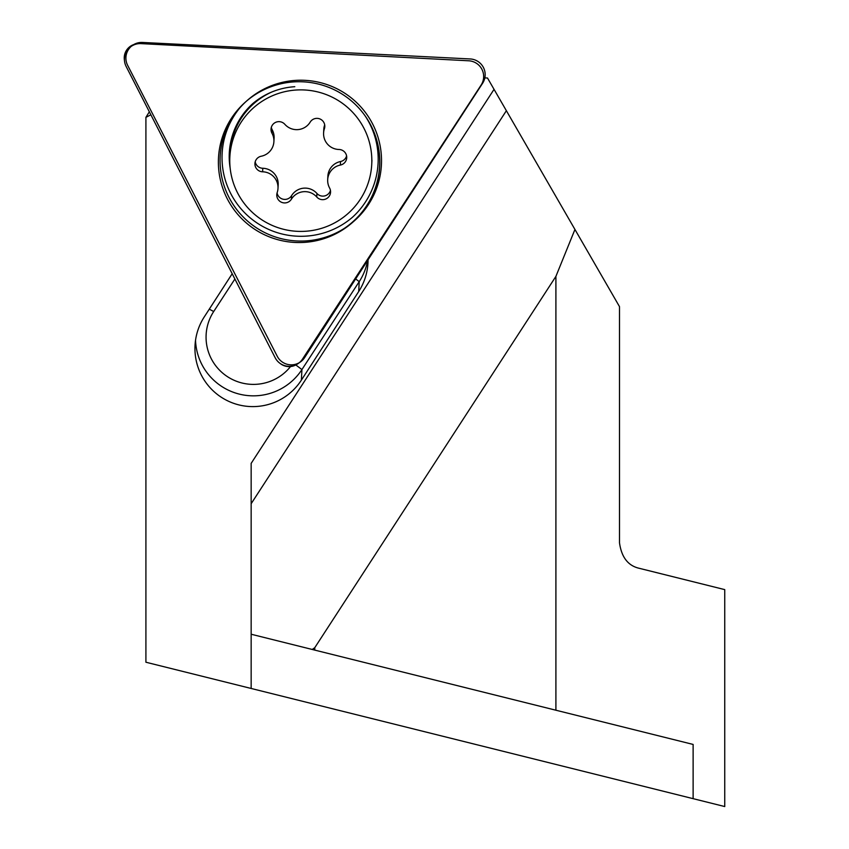 <?xml version="1.0" encoding="UTF-8"?>
<svg xmlns="http://www.w3.org/2000/svg" width="849" height="849" viewBox="0 0 849 849"><rect width="100%" height="100%" fill="white"/><g stroke="black" fill="none" stroke-linecap="round" stroke-linejoin="round"><path stroke-width="1.27" d="M482.646 83.191A15.791 15.728 -177 0 0 470.176 58.952L142.473 42.45A15.791 15.728 -177 0 0 127.637 65.32L277.262 356.293A15.791 15.728 -177 0 0 304.568 357.662L482.646 83.191M239.545 108.237A78.936 78.628 -177 0 0 352.409 217.312A78.936 78.628 -177 0 0 365.494 116.419A78.936 78.628 -177 0 1 352.409 217.312M344.609 93.114A80.729 80.422 3 0 1 358.342 217.068A80.729 80.422 3 0 1 256.982 228.169A80.729 80.422 3 0 1 238.76 109.16A80.729 80.422 3 0 1 344.609 93.114M278.228 121.672A7.896 7.864 3 0 1 284.839 124.315A15.791 15.728 -177 0 0 310.182 122.118A7.896 7.864 3 0 1 324.403 128.73A15.791 15.728 -177 0 0 338.984 149.488A7.896 7.864 3 0 1 340.353 165.067A15.791 15.728 -177 0 0 329.603 188.022A7.896 7.864 3 0 1 316.741 196.979A15.791 15.728 -177 0 0 291.409 199.175A7.896 7.864 3 0 1 277.188 192.564A15.791 15.728 -177 0 0 262.606 171.795A7.896 7.864 3 0 1 261.237 156.227A15.791 15.728 -177 0 0 271.988 133.272A7.896 7.864 3 0 1 278.228 121.672M330.441 190.431A7.896 7.864 3 0 1 316.932 193.455A15.791 15.728 -177 0 0 291.589 195.652A7.896 7.864 3 0 1 277.082 192.914M324.7 124.845A7.896 7.864 3 0 1 324.583 125.206A15.791 15.728 -177 0 0 323.777 129.419L323.586 132.943M306.977 231.151A71.04 70.764 -177 0 0 371.735 164.366A71.04 70.764 -177 0 0 294.614 90.143A71.04 70.764 -177 0 0 229.856 156.927A71.04 70.764 -177 0 0 306.977 231.151M271.563 92.106A71.04 70.764 -177 0 0 230.068 152.809L229.856 156.927M346.572 155.993A7.896 7.864 3 0 1 340.534 161.533A15.791 15.728 -177 0 0 327.873 176.136L327.682 179.659M273.898 141.634L274.089 138.1A15.791 15.728 -177 0 0 272.179 129.738A7.896 7.864 3 0 1 271.33 127.339M277.994 188.351L278.185 184.817A15.791 15.728 -177 0 0 262.787 168.272A7.896 7.864 3 0 1 255.199 161.777M232.191 273.739L204.291 316.868A58.103 57.881 -87 0 0 234.929 403.763A58.103 57.881 -87 0 0 301.374 380.14L301.926 369.57L359.223 281.645A57.881 57.668 -177 0 0 367.649 260.441M301.374 380.14L358.702 291.525A58.103 57.881 -87 0 0 368.052 259.815M639.446 568.352L660.787 573.669L639.446 568.352C628.186 565.88 621.532 557.369 619.505 542.829C621.532 557.369 628.186 565.88 639.446 568.352L724.749 589.62L724.749 806.55L693.124 798.665L693.124 744.435L555.904 710.22L555.904 276.392L314.756 647.713L314.756 650.101L312.22 649.464L314.756 647.713M295.823 364.964L301.926 369.57A57.881 57.668 3 0 1 195.525 340.29M290.528 366.556A47.364 47.183 3 0 1 206.127 334.75A47.364 47.183 -177 0 1 213.693 311.53L234.886 279.013M484.843 77.885L487.506 78.023L494.044 89.347L251.155 463.374L251.155 688.465L145.911 662.231L145.911 117.342L149.35 111.803M314.756 650.101L555.904 710.22M555.904 276.392L574.943 229.463L619.505 306.648L619.505 542.829L619.505 357.047M150.878 114.795L145.911 117.342M693.124 798.665L251.155 688.465M312.22 649.464L251.155 634.235M251.155 503.722L506.375 110.71L494.044 89.347M506.375 110.71L574.943 229.463M124.474 60.512A14.221 14.168 3 0 1 133.675 44.604M366.121 117.332A80.591 80.284 3 0 1 344.195 228.477M296.768 364.412A14.221 14.168 3 0 1 280.276 363.542M141.03 43.617A15.791 15.728 -177 0 0 126.14 66.455L275.161 357.726A15.791 15.728 -177 0 0 302.467 359.159L481.118 85.059A15.791 15.728 -177 0 0 468.701 60.788L141.03 43.617M218.49 157.914A80.729 80.422 3 0 1 366.174 117.406A80.729 80.422 3 0 1 294.9 242.443A80.729 80.422 3 0 1 218.49 157.914M252.588 103.758A71.794 71.518 -177 0 1 294.794 86.704A71.794 71.518 -177 0 0 252.588 103.758A71.794 71.518 -177 0 0 230.153 168.123M316.932 193.455L316.741 196.979M324.583 125.206L324.403 128.73M291.589 195.652L291.409 199.175M340.534 161.533L340.353 165.067M262.787 168.272L262.606 171.795M272.179 129.738L271.988 133.272M358.702 291.525L359.223 281.645L355.646 278.939M209.289 309.142L213.693 311.53M371.947 160.238L371.735 164.366"/></g></svg>
